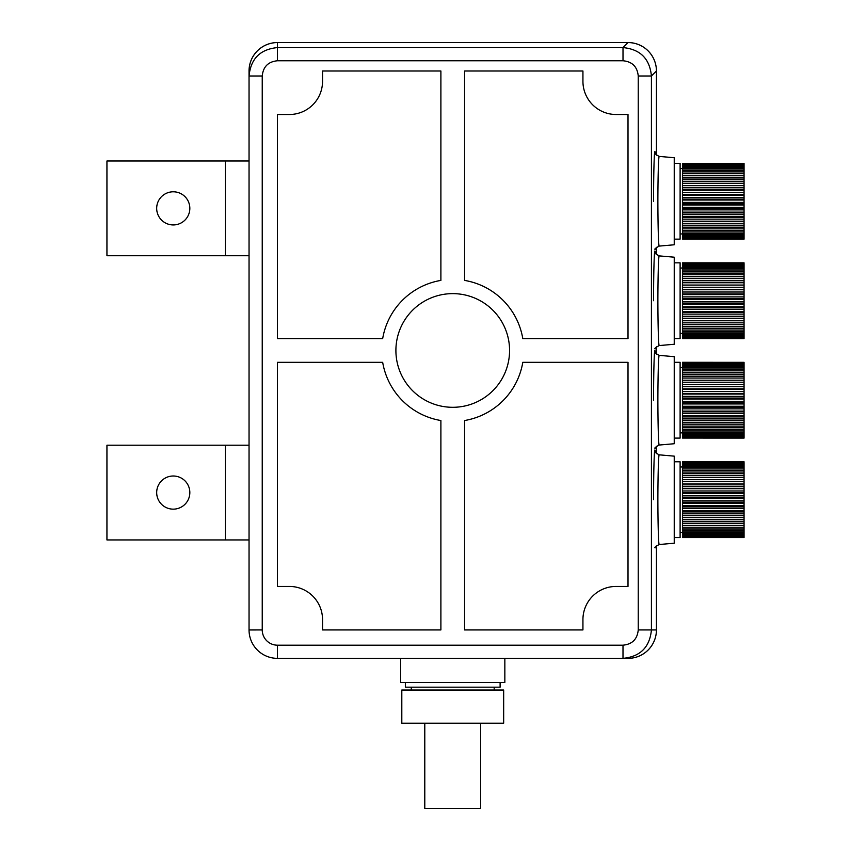<?xml version="1.0" encoding="UTF-8"?>
<svg xmlns="http://www.w3.org/2000/svg" width="851" height="851" viewBox="0 0 851 851"><rect width="100%" height="100%" fill="white"/><g stroke="black" fill="none" stroke-linecap="round" stroke-linejoin="round"><path stroke-width="1.28" d="M106.939 445.211L249.045 445.211L249.045 539.949L106.939 539.949L106.939 445.211M173.264 509.153A16.584 16.584 0 0 0 187.614 484.283A16.584 16.584 0 0 0 158.903 484.283A16.584 16.584 0 0 0 173.264 509.153M106.939 160.988L249.045 160.988L249.045 255.726L106.939 255.726L106.939 160.988M173.264 224.941A16.584 16.584 0 0 0 187.614 200.07A16.584 16.584 0 0 0 158.903 200.07A16.584 16.584 0 0 0 173.264 224.941M656.429 545.736L656.429 629.942A28.434 28.423 180 0 1 628.017 658.366L277.469 658.366A28.423 28.423 0 0 1 249.045 629.942L249.045 539.949M249.045 445.211L249.045 255.726M249.045 160.988L249.045 70.995A28.434 28.423 90 0 1 277.469 42.571L628.017 42.571A28.445 28.423 135 0 1 656.429 70.952L656.429 155.19M400.63 658.366L400.63 682.449L504.845 682.449L504.845 658.366M655.132 451.477L655.132 451.477C654.196 451.711 655.547 452.828 659.174 454.828L674.237 456.147L674.237 543.204L659.174 544.523C655.547 546.523 654.196 547.64 655.132 547.884M655.132 352.006L655.132 351.995C654.196 352.24 655.547 353.356 659.174 355.356L674.237 356.675L674.237 443.733L659.174 445.041C655.547 447.041 654.196 448.169 655.132 448.403M655.132 252.524L655.132 252.524C654.196 252.768 655.547 253.885 659.174 255.885L674.237 257.193L674.237 344.251L659.174 345.57C655.547 347.57 654.196 348.687 655.132 348.931M655.132 153.052L655.132 153.042C654.196 153.286 655.547 154.403 659.174 156.403L674.237 157.722L674.237 244.78L659.174 246.099C655.547 248.098 654.196 249.215 655.132 249.449M277.469 362.313L382.673 362.313A71.058 71.058 0 0 0 440.892 420.532L440.892 629.942L322.54 629.942L322.54 619.592A33.157 33.157 0 0 0 289.383 586.435L277.469 586.435L277.469 362.313M464.582 629.942L464.582 420.532A71.058 71.058 0 0 0 522.801 362.313L628.006 362.313L628.006 586.435L616.092 586.435A33.157 33.157 0 0 0 582.935 619.592L582.935 629.942L464.582 629.942M628.006 338.624L522.801 338.624A71.058 71.058 0 0 0 464.582 280.405L464.582 70.995L582.935 70.995L582.935 81.345A33.157 33.157 0 0 0 616.092 114.502L628.006 114.502L628.006 338.624M440.892 70.995L440.892 280.405A71.058 71.058 0 0 0 382.673 338.624L277.469 338.624L277.469 114.502L289.383 114.502A33.157 33.157 0 0 0 322.54 81.345L322.54 70.995L440.892 70.995M277.469 645.186L622.996 645.186C632.25 644.281 637.335 639.197 638.239 629.942L638.239 75.984C637.325 66.729 632.25 61.655 623.006 60.761L277.469 60.761C268.214 61.666 263.14 66.74 262.236 76.005L262.236 629.942A15.233 15.233 0 0 0 277.469 645.186L277.469 658.366A28.455 28.423 135 0 1 249.045 629.963L262.236 629.942M452.743 293.627A56.847 56.847 0 0 0 403.512 378.886A56.847 56.847 0 0 0 501.962 378.886A56.847 56.847 0 0 0 452.743 293.627M262.236 76.005L249.045 76.005C250.726 58.74 260.204 49.262 277.469 47.582L623.006 47.582C640.26 49.262 649.728 58.73 651.419 75.994L651.419 629.942C649.738 647.207 640.26 656.685 622.996 658.366L622.996 645.186M656.429 247.311L656.429 254.672M656.429 346.782L656.429 354.144M656.429 446.254L656.429 453.615M659.174 255.885C658.312 256.47 657.876 284.489 657.876 300.722C657.876 316.944 658.312 344.974 659.174 345.57M659.174 156.403C658.312 156.999 657.876 185.018 657.876 201.251C657.876 217.473 658.312 245.503 659.174 246.099M659.174 454.828C658.312 455.423 657.876 483.442 657.876 499.675C657.876 515.897 658.312 543.927 659.174 544.523M659.174 355.356C658.312 355.941 657.876 383.971 657.876 400.204C657.876 416.416 658.312 444.456 659.174 445.041M638.239 629.942L656.429 629.942A28.434 28.423 180 0 1 656.429 629.963A28.455 28.423 45 0 1 628.017 658.366M249.045 70.952A28.455 28.423 -135 0 1 277.458 42.55L628.017 42.55L623.006 47.582L623.006 60.761M656.429 70.984L651.419 75.994L638.239 75.994M674.237 163.36L680.109 163.36L680.109 239.142L674.237 239.142M674.237 262.831L680.109 262.831L680.109 338.624L674.237 338.624M674.237 362.303L680.109 362.303L680.109 438.095L674.237 438.095M674.237 461.785L680.109 461.785L680.109 537.566L674.237 537.566M744.061 239.142L682.481 239.142L744.061 239.131L682.481 238.95L744.061 238.642L744.061 236.674L682.481 236.674L682.481 235.78L744.061 235.78L744.061 228.834L682.481 228.834L682.481 227.185L744.061 227.185L744.061 216.782L682.481 216.782L682.481 214.633L744.061 214.633L744.061 197.421L682.481 197.421L682.481 195.113L744.061 195.113L744.061 192.539L682.481 192.539L682.481 190.284L744.061 190.284L744.061 187.794L682.481 187.794L682.481 185.646L744.061 185.646L744.061 183.284L682.481 183.284L682.481 181.274L744.061 181.274L744.061 179.082L682.481 179.082L682.481 177.242L744.061 177.242L744.061 175.263L682.481 175.263L682.481 173.615L744.061 173.615L744.061 171.881L682.481 171.881L682.481 170.466L744.061 170.466L744.061 169.009L682.481 169.009L682.481 167.849L744.061 167.849L744.061 166.69L682.481 166.69L682.481 165.796L744.061 165.796L744.061 164.956L682.481 164.956L682.481 164.349L744.061 163.839L682.481 163.541L744.061 163.371L682.481 163.36L744.061 163.371M744.061 183.284L744.061 181.274M744.061 238.131L682.481 238.131L682.481 237.525L744.061 237.525M744.061 234.621L682.481 234.621L682.481 233.451L744.061 233.451M744.061 187.794L744.061 185.646M744.061 236.674L744.061 235.78M744.061 225.207L682.481 225.207L682.481 223.356L744.061 223.356M744.061 212.144L682.481 212.144L682.481 209.889L744.061 209.889M744.061 231.983L682.481 231.983L682.481 230.568L744.061 230.568M744.061 207.314L682.481 207.314L682.481 205.006L744.061 205.006M744.061 169.009L744.061 167.849M744.061 192.539L744.061 190.284M744.061 202.378L682.481 202.378L682.481 200.049L744.061 200.049M744.061 171.881L744.061 170.466M744.061 221.164L682.481 221.164L682.481 219.143L744.061 219.143M744.061 216.782L744.061 214.633M744.061 166.69L744.061 165.796M744.061 228.834L744.061 227.185M744.061 179.082L744.061 177.242M744.061 164.956L744.061 164.349M744.061 175.263L744.061 173.615M744.061 197.421L744.061 195.113M682.481 185.646L682.481 183.284M682.481 181.274L682.481 179.082M682.481 177.242L682.481 175.263M682.481 173.615L682.481 171.881M682.481 170.466L682.481 169.009M682.481 167.849L682.481 166.69M682.481 165.796L682.481 164.956M682.481 237.525L682.481 236.674M682.481 235.78L682.481 234.621M682.481 233.451L682.481 231.983M682.481 230.568L682.481 228.834M682.481 227.185L682.481 225.207M682.481 223.356L682.481 221.164M682.481 219.143L682.481 216.782M682.481 214.633L682.481 212.144M682.481 209.889L682.481 207.314M682.481 205.006L682.481 202.378M682.481 200.049L682.481 197.421M682.481 195.113L682.481 192.539M682.481 190.284L682.481 187.794M744.061 199.081L682.481 199.081M744.061 217.25L682.481 217.25M744.061 221.292L682.481 221.292M744.061 203.761L682.481 203.761M744.061 194.432L682.481 194.432M744.061 208.41L682.481 208.41M744.061 212.931L682.481 212.931M744.061 189.901L682.481 189.901M744.061 185.561L682.481 185.561M744.061 338.602L682.481 338.602L744.061 338.624L682.481 338.432L744.061 338.124L744.061 336.156L682.481 336.156L682.481 335.262L744.061 335.262L744.061 328.305L682.481 328.305L682.481 326.656L744.061 326.656L744.061 316.264L682.481 316.264L682.481 314.115L744.061 314.115L744.061 296.903L682.481 296.903L682.481 294.595L744.061 294.595L744.061 292.01L682.481 292.01L682.481 289.765L744.061 289.765L744.061 287.276L682.481 287.276L682.481 285.117L744.061 285.117L744.061 282.766L682.481 282.766L682.481 280.745L744.061 280.745L744.061 278.564L682.481 278.564L682.481 276.713L744.061 276.713L744.061 274.735L682.481 274.735L682.481 273.097L744.061 273.097L744.061 271.363L682.481 271.363L682.481 269.948L744.061 269.948L744.061 268.48L682.481 268.48L682.481 267.32L744.061 267.32L744.061 266.161L682.481 266.161L682.481 265.278L744.061 265.278L744.061 264.427L682.481 264.427L682.481 263.831L744.061 263.321L682.481 263.012L744.061 262.842L682.481 263.012M744.061 282.766L744.061 280.745M744.061 337.602L682.481 337.602L682.481 336.996L744.061 336.996M744.061 334.092L682.481 334.092L682.481 332.922L744.061 332.922M744.061 287.276L744.061 285.117M744.061 336.156L744.061 335.262M744.061 324.678L682.481 324.678L682.481 322.827L744.061 322.827M744.061 311.615L682.481 311.615L682.481 309.37L744.061 309.37M744.061 331.465L682.481 331.465L682.481 330.039L744.061 330.039M744.061 306.785L682.481 306.785L682.481 304.477L744.061 304.477M744.061 268.48L744.061 267.32M744.061 292.01L744.061 289.765M744.061 301.85L682.481 301.85L682.481 299.52L744.061 299.52M744.061 271.363L744.061 269.948M744.061 320.636L682.481 320.636L682.481 318.625L744.061 318.625M744.061 316.264L744.061 314.115M744.061 266.161L744.061 265.278M744.061 328.305L744.061 326.656M744.061 278.564L744.061 276.713M744.061 264.427L744.061 263.831M744.061 274.735L744.061 273.097M744.061 296.903L744.061 294.595M744.061 262.842L682.481 262.831M682.481 285.117L682.481 282.766M682.481 280.745L682.481 278.564M682.481 276.713L682.481 274.735M682.481 273.097L682.481 271.363M682.481 269.948L682.481 268.48M682.481 267.32L682.481 266.161M682.481 265.278L682.481 264.427M682.481 336.996L682.481 336.156M682.481 335.262L682.481 334.092M682.481 332.922L682.481 331.465M682.481 330.039L682.481 328.305M682.481 326.656L682.481 324.678M682.481 322.827L682.481 320.636M682.481 318.625L682.481 316.264M682.481 314.115L682.481 311.615M682.481 309.37L682.481 306.785M682.481 304.477L682.481 301.85M682.481 299.52L682.481 296.903M682.481 294.595L682.481 292.01M682.481 289.765L682.481 287.276M744.061 298.552L682.481 298.552M744.061 316.721L682.481 316.721M744.061 320.763L682.481 320.763M744.061 303.243L682.481 303.243M744.061 293.903L682.481 293.903M744.061 307.881L682.481 307.881M744.061 312.402L682.481 312.402M744.061 289.372L682.481 289.372M744.061 285.042L682.481 285.042M744.061 438.074L682.481 438.074L744.061 438.095L682.481 437.903L744.061 437.595L744.061 435.627L682.481 435.627L682.481 434.733L744.061 434.733L744.061 427.776L682.481 427.776L682.481 426.138L744.061 426.138L744.061 415.735L682.481 415.735L682.481 413.586L744.061 413.586L744.061 396.375L682.481 396.375L682.481 394.066L744.061 394.066L744.061 391.481L682.481 391.481L682.481 389.237L744.061 389.237L744.061 386.748L682.481 386.748L682.481 384.599L744.061 384.599L744.061 382.237L682.481 382.237L682.481 380.227L744.061 380.227L744.061 378.035L682.481 378.035L682.481 376.195L744.061 376.195L744.061 374.217L682.481 374.217L682.481 372.568L744.061 372.568L744.061 370.834L682.481 370.834L682.481 369.419L744.061 369.419L744.061 367.962L682.481 367.962L682.481 366.802L744.061 366.802L744.061 365.632L682.481 365.632L682.481 364.749L744.061 364.749L744.061 363.909L682.481 363.909L682.481 363.303L744.061 362.792L682.481 362.494L744.061 362.324L682.481 362.494M744.061 382.237L744.061 380.227M744.061 437.084L682.481 437.084L682.481 436.478L744.061 436.478M744.061 433.563L682.481 433.563L682.481 432.404L744.061 432.404M744.061 386.748L744.061 384.599M744.061 435.627L744.061 434.733M744.061 424.149L682.481 424.149L682.481 422.309L744.061 422.309M744.061 411.097L682.481 411.097L682.481 408.842L744.061 408.842M744.061 430.936L682.481 430.936L682.481 429.521L744.061 429.521M744.061 406.257L682.481 406.257L682.481 403.959L744.061 403.959M744.061 367.962L744.061 366.802M744.061 391.481L744.061 389.237M744.061 401.332L682.481 401.332L682.481 399.002L744.061 399.002M744.061 370.834L744.061 369.419M744.061 420.117L682.481 420.117L682.481 418.096L744.061 418.096M744.061 415.735L744.061 413.586M744.061 365.632L744.061 364.749M744.061 427.776L744.061 426.138M744.061 378.035L744.061 376.195M744.061 363.909L744.061 363.303M744.061 374.217L744.061 372.568M744.061 396.375L744.061 394.066M744.061 362.324L682.481 362.303M682.481 384.599L682.481 382.237M682.481 380.227L682.481 378.035M682.481 376.195L682.481 374.217M682.481 372.568L682.481 370.834M682.481 369.419L682.481 367.962M682.481 366.802L682.481 365.632M682.481 364.749L682.481 363.909M682.481 436.478L682.481 435.627M682.481 434.733L682.481 433.563M682.481 432.404L682.481 430.936M682.481 429.521L682.481 427.776M682.481 426.138L682.481 424.149M682.481 422.309L682.481 420.117M682.481 418.096L682.481 415.735M682.481 413.586L682.481 411.097M682.481 408.842L682.481 406.257M682.481 403.959L682.481 401.332M682.481 399.002L682.481 396.375M682.481 394.066L682.481 391.481M682.481 389.237L682.481 386.748M744.061 398.034L682.481 398.034M744.061 416.192L682.481 416.192M744.061 420.245L682.481 420.245M744.061 402.714L682.481 402.714M744.061 393.385L682.481 393.385M744.061 407.352L682.481 407.352M744.061 411.873L682.481 411.873M744.061 388.854L682.481 388.854M744.061 384.514L682.481 384.514M744.061 537.566L682.481 537.566L744.061 537.555L682.481 537.375L744.061 537.066L744.061 535.098L682.481 535.098L682.481 534.205L744.061 534.205L744.061 527.258L682.481 527.258L682.481 525.61L744.061 525.61L744.061 515.217L682.481 515.217L682.481 513.057L744.061 513.057L744.061 495.846L682.481 495.846L682.481 493.537L744.061 493.537L744.061 490.963L682.481 490.963L682.481 488.708L744.061 488.708L744.061 486.219L682.481 486.219L682.481 484.07L744.061 484.07L744.061 481.709L682.481 481.709L682.481 479.698L744.061 479.698L744.061 477.507L682.481 477.507L682.481 475.666L744.061 475.666L744.061 473.688L682.481 473.688L682.481 472.039L744.061 472.039L744.061 470.316L682.481 470.316L682.481 468.89L744.061 468.89L744.061 467.433L682.481 467.433L682.481 466.274L744.061 466.274L744.061 465.114L682.481 465.114L682.481 464.22L744.061 464.22L744.061 463.38L682.481 463.38L682.481 462.784L744.061 462.263L682.481 461.965L744.061 461.795L682.481 461.965M744.061 481.709L744.061 479.698M744.061 536.555L682.481 536.555L682.481 535.949L744.061 535.949M744.061 533.045L682.481 533.045L682.481 531.875L744.061 531.875M744.061 486.219L744.061 484.07M744.061 535.098L744.061 534.205M744.061 523.631L682.481 523.631L682.481 521.78L744.061 521.78M744.061 510.568L682.481 510.568L682.481 508.324L744.061 508.324M744.061 530.418L682.481 530.418L682.481 528.992L744.061 528.992M744.061 505.739L682.481 505.739L682.481 503.43L744.061 503.43M744.061 467.433L744.061 466.274M744.061 490.963L744.061 488.708M744.061 500.803L682.481 500.803L682.481 498.473L744.061 498.473M744.061 470.316L744.061 468.89M744.061 519.589L682.481 519.589L682.481 517.578L744.061 517.578M744.061 515.217L744.061 513.057M744.061 465.114L744.061 464.22M744.061 527.258L744.061 525.61M744.061 477.507L744.061 475.666M744.061 463.38L744.061 462.784M744.061 473.688L744.061 472.039M744.061 495.846L744.061 493.537M744.061 461.795L682.481 461.785M682.481 484.07L682.481 481.709M682.481 479.698L682.481 477.507M682.481 475.666L682.481 473.688M682.481 472.039L682.481 470.316M682.481 468.89L682.481 467.433M682.481 466.274L682.481 465.114M682.481 464.22L682.481 463.38M682.481 535.949L682.481 535.098M682.481 534.205L682.481 533.045M682.481 531.875L682.481 530.418M682.481 528.992L682.481 527.258M682.481 525.61L682.481 523.631M682.481 521.78L682.481 519.589M682.481 517.578L682.481 515.217M682.481 513.057L682.481 510.568M682.481 508.324L682.481 505.739M682.481 503.43L682.481 500.803M682.481 498.473L682.481 495.846M682.481 493.537L682.481 490.963M682.481 488.708L682.481 486.219M744.061 497.505L682.481 497.505M744.061 515.674L682.481 515.674M744.061 519.716L682.481 519.716M744.061 502.186L682.481 502.186M744.061 492.857L682.481 492.857M744.061 506.834L682.481 506.834M744.061 511.355L682.481 511.355M744.061 488.325L682.481 488.325M744.061 483.985L682.481 483.985M628.017 42.55A28.455 28.423 -45 0 1 656.429 70.952M503.664 723.19L401.81 723.19L401.81 690.023L503.664 690.023L503.664 723.19M405.363 682.449L405.363 687.183L500.111 687.183L500.111 682.449M424.787 723.19L424.787 808.45L480.687 808.45L480.687 723.19M225.366 539.949L225.366 445.211M225.366 255.726L225.366 160.988M653.579 201.251C653.557 170.009 654.419 144.532 655.206 153.318M653.579 300.722C653.557 269.49 654.419 244.003 655.206 252.79M653.579 400.204C653.557 368.962 654.419 343.485 655.206 352.271M653.579 499.675C653.557 468.433 654.419 442.956 655.206 451.743M277.469 42.571L277.469 60.761M680.109 532.364L682.481 532.364M680.109 466.986L682.481 466.986M680.109 432.882L682.481 432.882M680.109 367.515L682.481 367.515M680.109 333.411L682.481 333.411M680.109 268.044L682.481 268.044M680.109 233.94L682.481 233.94M680.109 168.562L682.481 168.562M411.288 687.183L411.288 690.023M494.186 687.183L494.186 690.023"/></g></svg>
